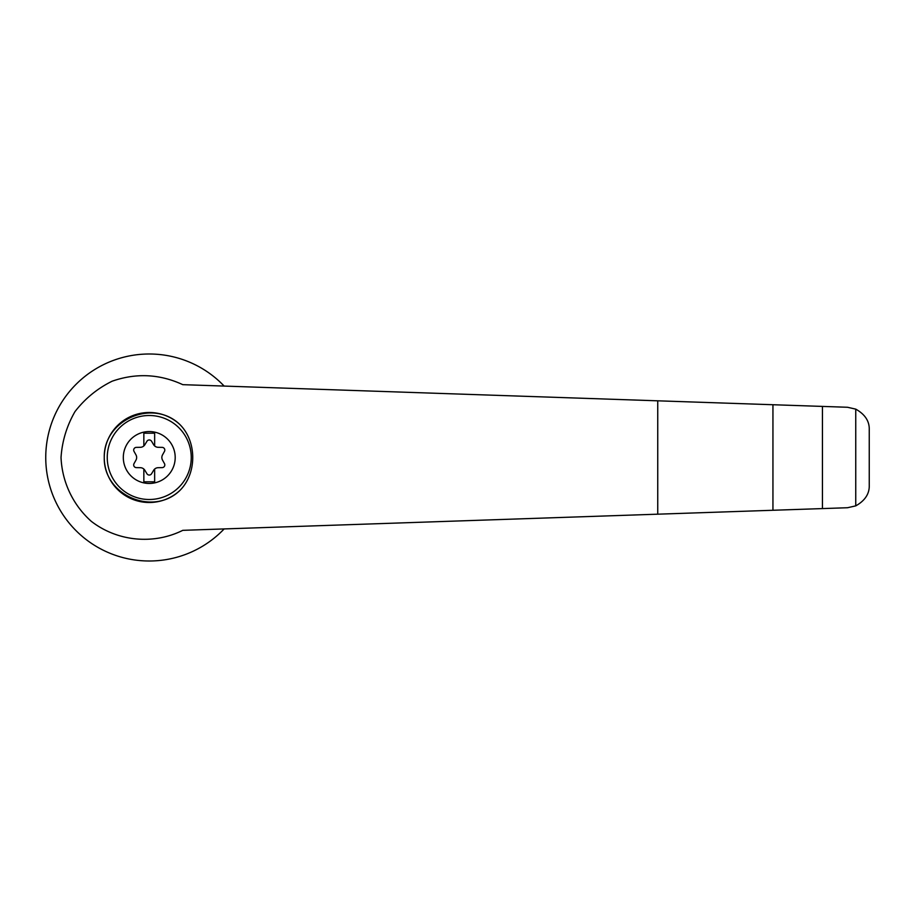 <?xml version="1.0" encoding="UTF-8"?>
<svg xmlns="http://www.w3.org/2000/svg" width="915" height="915" viewBox="0 0 915 915"><rect width="100%" height="100%" fill="white"/><g stroke="black" fill="none" stroke-linecap="round" stroke-linejoin="round"><path stroke-width="1.37" d="M182.783 384.666C159.69 373.972 136.129 372.828 112.11 381.212C97.379 388.498 85.004 398.631 74.973 411.624C66.784 425.841 62.129 441.133 61.031 457.5C62.083 482.045 72.937 504.943 91.283 521.321C117.257 541.451 153.365 545.008 182.783 530.334L847.519 507.734L855.754 505.869C865.018 500.654 869.524 493.78 869.25 485.247L869.25 429.753C869.524 421.22 865.018 414.346 855.754 409.131L847.519 407.267L182.783 384.666M224.152 386.073A103.498 103.498 0 0 0 76.643 383.74A103.498 103.498 0 0 0 76.643 531.26A103.498 103.498 0 0 0 224.152 528.927M179.66 490.669A44.995 44.995 0 0 1 107.318 473.821A44.995 44.995 0 0 1 179.66 424.331C197.102 441.339 197.091 473.696 179.66 490.669C152.588 516.62 103.418 495.004 104.253 457.5C103.418 419.996 152.588 398.38 179.66 424.331M149.248 431.56A25.94 25.94 0 0 1 171.723 470.47A25.94 25.94 0 0 1 126.785 470.47A25.94 25.94 0 0 1 149.248 431.56M143.849 481.805L154.646 481.805L154.646 469.063A5.399 5.399 0 0 0 153.617 470.31L151.57 473.741A2.699 2.699 0 0 1 146.938 473.741L144.879 470.31A5.399 5.399 0 0 0 143.849 469.063L143.849 481.805M143.849 469.063A5.399 5.399 0 0 0 140.338 467.691L136.346 467.622A2.699 2.699 0 0 1 134.025 463.608L135.969 460.119A5.399 5.399 0 0 0 135.969 454.881L134.025 451.392A2.699 2.699 0 0 1 136.346 447.378L140.338 447.309A5.399 5.399 0 0 0 143.849 445.937L143.849 433.195L154.646 433.195L154.646 445.937A5.399 5.399 0 0 0 158.158 447.309L162.149 447.378A2.699 2.699 0 0 1 164.471 451.392L162.527 454.881A5.399 5.399 0 0 0 162.527 460.119L164.471 463.608A2.699 2.699 0 0 1 162.149 467.622L158.158 467.691A5.399 5.399 0 0 0 154.646 469.063M143.849 445.937A5.399 5.399 0 0 0 144.879 444.69L146.938 441.259A2.699 2.699 0 0 1 151.57 441.259L153.617 444.69A5.399 5.399 0 0 0 154.646 445.937M772.946 510.273L772.946 404.727M822.448 508.591L822.448 406.409M855.754 505.869L855.754 409.131M149.248 415.501A41.998 41.998 0 0 1 185.619 478.499A41.998 41.998 0 0 1 112.877 478.499A41.998 41.998 0 0 1 149.248 415.501M657.748 514.184L657.748 400.816"/></g></svg>
